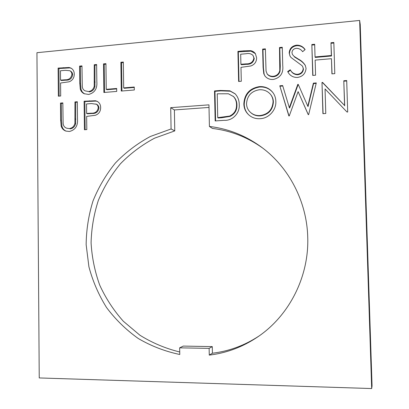 <?xml version="1.0" encoding="UTF-8"?>
<svg xmlns="http://www.w3.org/2000/svg" width="409" height="409" viewBox="0 0 409 409"><rect width="100%" height="100%" fill="white"/><g stroke="black" fill="none" stroke-linecap="round" stroke-linejoin="round"><path stroke-width="0.61" d="M262.921 148.242C247.537 137.23 230.732 130.635 212.506 128.462L209.408 126.458L208.963 104.847L170.706 107.669L171.08 128.968L150.359 136.478C137.358 143.493 125.716 152.322 115.43 162.966C106.095 174.464 98.63 187.107 93.032 200.901C88.605 215.129 86.309 229.72 86.151 244.669L88.917 266.796C92.766 281.259 98.641 294.838 106.544 307.537C115.512 319.506 126.09 329.833 138.268 338.509C151.197 346.065 165.031 351.392 179.771 354.491L179.648 347.834L209.127 348.381L209.265 355.114C226.647 353.023 242.798 346.955 257.726 336.904C289.214 315.763 309.102 276.637 307.737 237.261C306.883 201.642 289.04 167.521 261.796 147.388C245.875 135.691 228.411 128.712 209.408 126.458M134.31 89.99L121.274 91.054L120.88 62.265L123.329 62.035L123.687 87.894L134.264 87.02L134.31 89.99M116.723 91.427L103.866 92.475L103.513 63.881L105.931 63.656L106.248 89.336L116.683 88.472L116.723 91.427M80.302 89.131L79.77 83.196L79.591 66.1L81.964 65.88L82.291 86.621C82.506 88.61 83.441 90.021 85.092 90.849L88.502 91.534C91.452 91.105 93.354 89.346 94.208 86.248L94.234 64.74L96.631 64.52L96.836 81.728C97.414 88.595 94.689 92.833 88.666 94.448L84.131 93.702C82.24 92.777 80.962 91.253 80.302 89.131L81.048 89.505L80.517 83.584L80.338 66.529L79.591 66.1M86.81 129.587L84.418 129.745L84.111 101.207L95.425 100.747L97.081 101.289C99.428 102.587 100.624 104.689 100.66 107.603C100.594 111.447 98.835 114.009 95.379 115.282L86.662 116.386L86.81 129.587M260.185 118.687C255.763 118.983 251.944 117.7 248.733 114.832C245.589 111.938 243.958 108.303 243.841 103.932C244.424 94.167 249.531 88.405 259.158 86.642C264.735 86.238 269.27 88.155 272.762 92.388C274.756 95.026 275.784 98.048 275.84 101.447C276.361 110.057 268.779 118.411 260.185 118.687M371.679 388.55L359.644 20.45L36.943 52.7L39.238 377.942L371.679 388.55L372.057 385.932L360.227 24.433L359.644 20.45M60.696 95.997L58.359 96.192L58.114 68.093L69.167 67.49L71.069 68.155C73.18 69.448 74.249 71.452 74.264 74.172C74.193 77.961 72.47 80.501 69.095 81.8L60.578 83.007L60.696 95.997M325.048 88.942L325.779 113.477L322.911 113.671L321.99 82.47L322.589 82.424L344.567 105.491L343.79 80.757L346.699 80.527L347.691 112L347.026 112.046L325.048 88.942M289.255 115.941L288.856 115.967L279.792 85.798L282.655 85.568L289.332 107.685L297.798 84.377L298.207 84.346L307.813 106.228L313.381 83.15L316.285 82.92L308.647 114.632L308.243 114.658L298.12 91.626L289.255 115.941M239.224 104.52C240.022 112.971 232.701 120.885 224.321 120.318L215.16 120.936L214.526 90.936L220.477 90.466L229.904 90.813L235.032 93.727C237.813 96.688 239.209 100.282 239.224 104.52M241.305 81.263L238.621 81.478L237.926 51.391L243.795 50.844L250.645 50.665L251.821 50.941L253.616 51.81L255.318 53.472L256.617 57.787C256.591 61.841 254.643 64.576 250.773 65.992L240.983 67.342L241.305 81.263M61.161 126.064L60.644 120.128L60.491 103.068L62.833 102.884L63.124 123.584C63.426 125.952 64.627 127.49 66.723 128.211L69.249 128.579C72.168 128.196 74.044 126.463 74.893 123.39L74.944 101.933L77.316 101.744L77.49 118.917C78.053 125.778 75.358 129.97 69.412 131.488L65.808 131.049C63.497 130.21 61.948 128.544 61.161 126.064L61.948 126.345L61.432 120.425L61.278 103.405L60.491 103.068M315.574 75.2L312.737 75.435L311.842 44.525L314.674 44.259L315.042 56.938L331.351 55.496L330.968 42.746L333.836 42.48L334.792 73.635L331.914 73.865L331.448 58.686L315.135 60.108L315.574 75.2M306.055 68.39C305.543 73.615 302.634 76.647 297.333 77.48C292.885 77.465 289.669 75.486 287.68 71.544L290.262 69.765C291.75 72.603 294.081 74.121 297.246 74.32C300.789 73.901 302.783 71.989 303.233 68.584L302.762 66.764L302.026 65.655L291.034 57.511L289.986 56.038L289.173 53.001C289.541 48.492 292.031 45.874 296.637 45.148C300.262 45.123 303.089 46.6 305.114 49.581L302.624 51.703C301.126 49.504 299.056 48.38 296.413 48.323C293.749 48.63 292.266 50.062 291.96 52.623L292.435 54.484L294.117 56.396L298.391 59.085C301.3 60.583 303.601 62.689 305.298 65.409L306.055 68.39M263.8 73.773L263.094 67.419L262.639 49.095L265.369 48.84L266.049 71.069L267.143 73.911C268.754 75.66 270.804 76.452 273.289 76.299C276.689 75.818 278.856 73.911 279.792 70.588L279.5 47.531L282.266 47.27L282.752 65.726C283.524 73.083 280.446 77.649 273.519 79.418C270.022 79.745 267.184 78.64 265.006 76.1L263.8 73.773L264.127 74.213L263.427 67.874L262.972 49.596L262.639 49.095M258.902 336.091C244.526 345.508 229.03 351.219 212.409 353.223L212.276 346.607L183.263 346.086L179.648 347.834M179.725 351.98C165.517 348.488 152.235 342.895 139.883 335.201L123.319 321.234C113.651 310.385 105.783 298.35 99.719 285.124C94.786 271.443 91.907 257.343 91.084 242.828C91.458 228.309 93.881 214.158 98.349 200.384C103.937 187.046 111.314 174.822 120.481 163.723C130.558 153.452 141.928 144.929 154.597 138.16L174.766 130.9L174.392 109.949L209.019 107.434M212.409 353.223L209.265 355.114M212.276 346.607L209.127 348.381M174.766 130.9L171.08 128.968M174.392 109.949L170.706 107.669M59.147 96.125L58.906 68.513L58.114 68.093M58.906 68.513L69.934 67.914L69.167 67.49M69.934 67.914L71.432 68.375M60.552 80.123L61.34 80.512L65.895 80.174C69.668 80.338 71.923 78.543 72.669 74.801C72.597 73.15 71.912 71.928 70.609 71.14L69.842 70.726L65.236 70.322L60.471 70.757L60.552 80.123L65.118 79.781C68.896 79.944 71.161 78.15 71.902 74.397C71.836 72.736 71.151 71.514 69.842 70.726M72.669 74.801L71.902 74.397M65.895 80.174L65.118 79.781M323.084 113.661L321.99 82.47M322.174 82.899L322.773 82.853L322.589 82.424M322.773 82.853L344.567 105.491M344.695 105.859L343.79 80.757M343.923 81.187L346.709 80.972M289.02 115.957L279.792 85.798M280.083 86.207L282.788 85.992M297.798 84.377L298.043 84.796L289.603 108.042L289.332 107.685M298.043 84.796L298.391 84.77M313.381 83.15L313.591 83.574L308.033 106.591L307.813 106.228M313.591 83.574L316.177 83.37M308.309 114.658L298.12 91.626M248.917 115.001C245.896 112.127 244.331 108.559 244.219 104.29L243.841 103.932M244.219 104.29C244.802 94.551 249.894 88.804 259.495 87.045L259.158 86.642M259.495 87.045C264.966 86.647 269.434 88.492 272.91 92.587M250.252 112.184L250.615 112.521C253.324 115.011 256.566 116.136 260.339 115.89C268.416 114.73 272.767 110.108 273.386 102.015C273.324 99.244 272.455 96.8 270.778 94.689L270.461 94.3C267.542 91.023 263.841 89.505 259.367 89.75C251.412 91.1 247.133 95.757 246.54 103.722C246.622 107.097 247.859 109.914 250.252 112.184C252.966 114.678 256.218 115.803 260.001 115.558C268.099 114.397 272.46 109.755 273.079 101.642C273.018 98.866 272.143 96.417 270.461 94.3M273.386 102.015L273.079 101.642M260.339 115.89L260.001 115.558M215.599 120.906L214.976 91.325L214.526 90.936M214.976 91.325L220.911 90.859L230.313 91.202L229.904 90.813M230.313 91.202L235.226 93.917M217.741 117.669L218.181 117.991L221.566 117.761L230.016 116.412C234.746 114.137 237.051 110.353 236.934 105.067C236.918 101.713 235.788 98.886 233.534 96.59L228.421 93.779L217.23 93.804L217.741 117.669L229.602 116.084C234.342 113.804 236.653 110.011 236.535 104.709C236.525 101.345 235.39 98.513 233.13 96.212M236.934 105.067L236.535 104.709M230.016 116.412L229.602 116.084M85.154 129.699L84.847 101.555L84.111 101.207M84.847 101.555L96.141 101.095L95.425 100.747M96.141 101.095L97.424 101.473M86.631 113.457L87.368 113.774L92.03 113.492C95.89 113.707 98.201 111.923 98.952 108.129C98.871 106.35 98.099 105.067 96.647 104.28L91.406 103.564L86.529 103.942L86.631 113.457L91.304 113.175C95.174 113.39 97.485 111.601 98.242 107.797C98.16 106.018 97.388 104.73 95.931 103.942M98.952 108.129L98.242 107.797M92.03 113.492L91.304 113.175M80.338 66.529L81.969 66.376M85.092 90.849L88.502 91.534M89.228 91.902C92.178 91.478 94.075 89.719 94.924 86.631L94.208 86.248M94.924 86.631L94.949 65.174L94.234 64.74M94.949 65.174L96.636 65.016M84.489 93.865L82.352 92.066L81.048 89.505M104.556 92.419L104.208 64.315L103.513 63.881M104.208 64.315L105.936 64.157M116.693 88.906L106.943 89.714L106.248 89.336M121.928 91.002L121.539 62.71L120.88 62.265M121.539 62.71L123.339 62.541M134.275 87.454L124.341 88.278L123.687 87.894M238.999 81.447L238.319 51.882L237.926 51.391M238.319 51.882L251.008 51.161L250.645 50.665M251.008 51.161L255.487 53.722M240.911 64.254L241.3 64.714L246.535 64.32C250.881 64.469 253.452 62.531 254.255 58.518L253.033 55.455C251.198 53.681 248.907 53.104 246.162 53.722L240.681 54.223L240.911 64.254L246.167 63.855C250.518 64.003 253.099 62.066 253.902 58.042L253.033 55.455M254.255 58.518L253.902 58.042M246.535 64.32L246.167 63.855M61.278 103.405L62.838 103.283M66.723 128.211L69.249 128.579M70.021 128.861C72.93 128.477 74.806 126.749 75.65 123.682L74.893 123.39M75.65 123.682L75.706 102.27L74.944 101.933M75.706 102.27L77.321 102.148M66.217 131.182C64.095 130.282 62.674 128.671 61.948 126.345M312.931 75.414L311.842 44.525M312.052 45.046L314.69 44.801M331.351 55.496L331.515 55.992L315.247 57.429L315.042 56.938M331.515 55.992L330.968 42.746M331.126 43.277L333.856 43.027M332.057 73.855L331.448 58.686M287.956 71.989L290.528 70.22L290.262 69.765M290.528 70.22C292.016 73.047 294.337 74.561 297.491 74.765L297.246 74.32M297.491 74.765C301.029 74.346 303.018 72.439 303.468 69.044L303.233 68.584M303.468 69.044L302.762 66.764M290.124 56.284L289.173 53.001M289.444 53.497C289.807 49.003 292.292 46.391 296.888 45.665L296.637 45.148M296.888 45.665C300.313 45.598 303.018 46.938 305.002 49.678M292.435 54.484L294.117 56.396M294.373 56.887L298.636 59.566L298.391 59.085M298.636 59.566C301.438 61.028 303.698 63.052 305.405 65.644M262.972 49.596L265.385 49.371M267.143 73.911L267.466 74.351C269.071 76.094 271.116 76.887 273.595 76.734L273.289 76.299M273.595 76.734C276.985 76.253 279.148 74.356 280.083 71.038L279.792 70.588M280.083 71.038L280.272 66.278L279.792 48.037L279.5 47.531M279.792 48.037L282.282 47.807M265.175 76.319L264.127 74.213M63.993 68.042L63.216 67.623M220.911 90.859L220.477 90.466M221.566 117.761L221.131 117.439M90.057 101.146L89.331 100.798M80.517 83.584L79.77 83.196M95.144 82.189L94.428 81.8M244.168 51.34L243.795 50.844M61.432 120.425L60.644 120.128M75.875 119.254L75.118 118.953M263.427 67.874L263.094 67.419M280.272 66.278L279.981 65.813"/></g></svg>
